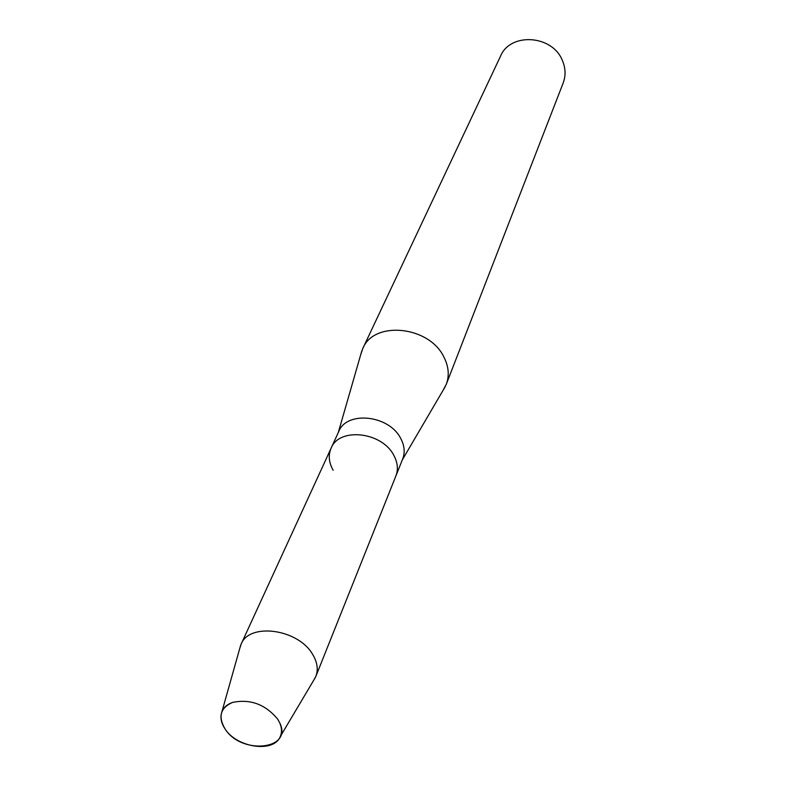 <?xml version="1.0" encoding="UTF-8"?>
<svg xmlns="http://www.w3.org/2000/svg" width="786" height="786" viewBox="0 0 786 786"><rect width="100%" height="100%" fill="white"/><g stroke="black" fill="none" stroke-linecap="round" stroke-linejoin="round"><path stroke-width="1.18" d="M224.973 728.789C241.223 755.267 293.443 749.854 279.6 722.589L277.704 719.2C265.432 704.354 250.38 698.764 232.568 702.419C220.434 707.764 217.899 716.557 224.973 728.789C236.645 747.712 273.793 753.165 280.219 736.669C282.115 732.414 281.909 727.728 279.6 722.589L277.704 719.2C265.432 704.354 250.38 698.764 232.568 702.419C227.252 704.285 223.715 707.371 221.937 711.674C219.982 717.019 220.994 722.717 224.973 728.789M313.516 680.578L315.864 676.353L402.717 458.877C405.203 452.333 404.495 445.456 400.614 438.254C388.952 415.028 346.744 410.577 338.786 431.455L331.122 448.138C328.116 455.163 328.803 462.541 333.176 470.283M395.908 475.923C398.404 469.35 397.677 462.433 393.717 455.173C381.849 431.75 339.11 427.152 331.122 448.138C339.11 427.152 381.849 431.75 393.717 455.173C397.677 462.433 398.404 469.35 395.908 475.923M443.235 390.072L446.281 384.285C449.523 375.531 448.698 366.404 443.825 356.903C429.058 325.846 373.841 320.442 362.808 348.473L360.715 354.683M446.281 384.285L563.169 83.011C565.949 75.535 565.635 67.92 562.245 60.168C552.057 34.82 510.193 32.314 500.535 56.15L362.808 348.473M315.864 676.353C318.448 669.495 317.348 662.136 312.573 654.266C298.13 628.908 249.221 622.325 241.066 644.274L239.632 648.892M402.294 459.948L445.259 386.604M338.304 432.497L361.825 350.821M280.219 736.669L315.441 677.336M241.066 644.274L331.122 448.138M221.937 711.674L240.654 645.257"/></g></svg>
